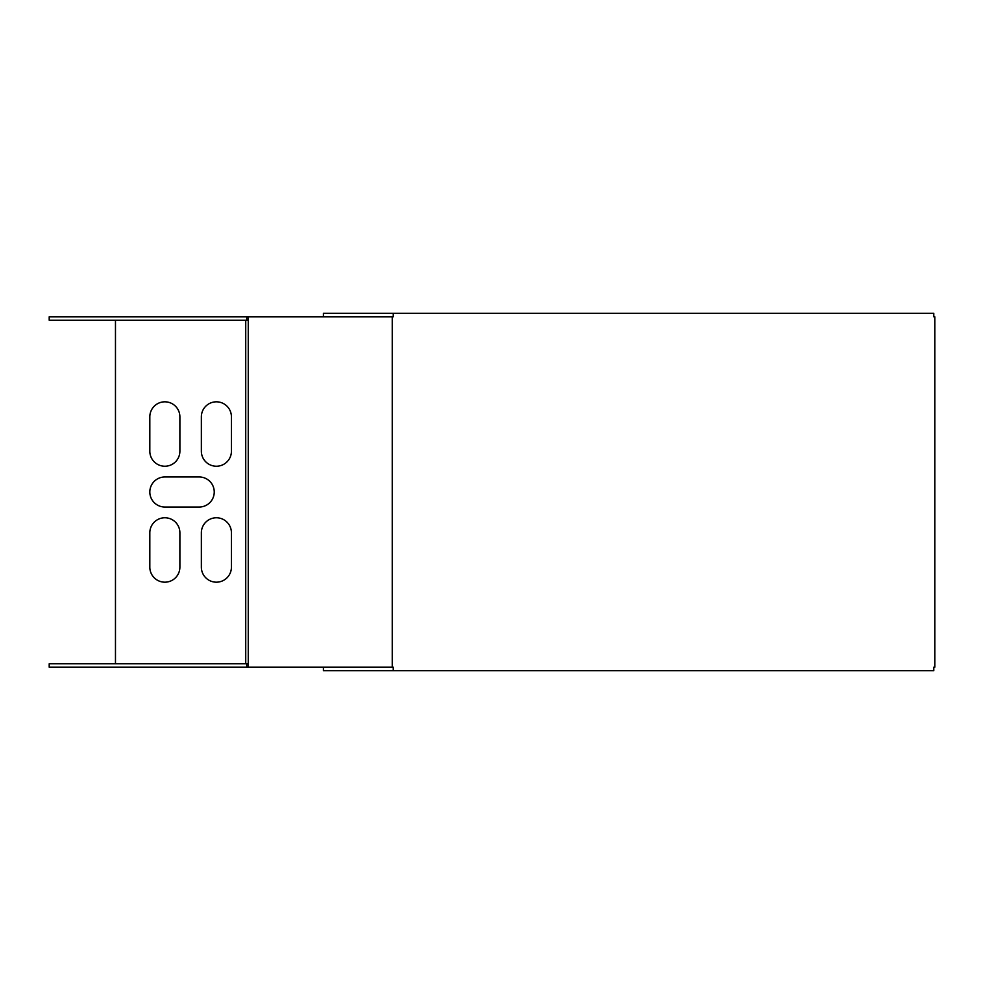 <?xml version="1.0" encoding="UTF-8"?>
<svg xmlns="http://www.w3.org/2000/svg" width="984" height="984" viewBox="0 0 984 984"><rect width="100%" height="100%" fill="white"/><g stroke="black" fill="none" stroke-linecap="round" stroke-linejoin="round"><path stroke-width="1.48" d="M392.247 316.786L393.256 316.786L393.256 313.342L933.791 313.342L933.791 316.786L934.8 316.786L934.8 667.214L933.791 667.214L933.791 670.658L393.256 670.658L393.256 667.214L392.247 667.214L392.247 316.786L49.2 316.786L49.2 320.218L246.75 320.218L246.75 316.786M392.247 667.214L248.251 667.214L248.251 316.786M323.416 667.214L323.416 670.658L393.256 670.658M393.256 313.342L323.416 313.342L323.416 316.786M246.75 667.214L246.75 663.782L49.2 663.782L49.2 667.214L248.251 667.214M246.75 663.782L248.251 663.782M248.251 320.218L246.75 320.218M115.472 663.782L115.472 320.218M149.826 567.153L149.826 532.799A15.031 15.031 0 0 1 164.857 517.769A15.031 15.031 0 0 1 179.887 532.799L179.887 567.153A15.031 15.031 0 0 1 164.857 582.184A15.031 15.031 0 0 1 149.826 567.153M201.363 567.153L201.363 532.799A15.031 15.031 0 0 1 216.394 517.769A15.031 15.031 0 0 1 231.424 532.799L231.424 567.153A15.031 15.031 0 0 1 216.394 582.184A15.031 15.031 0 0 1 201.363 567.153M149.826 451.201L149.826 416.847A15.031 15.031 0 0 1 164.857 401.816A15.031 15.031 0 0 1 179.887 416.847L179.887 451.201A15.031 15.031 0 0 1 164.857 466.231A15.031 15.031 0 0 1 149.826 451.201M201.363 451.201L201.363 416.847A15.031 15.031 0 0 1 216.394 401.816A15.031 15.031 0 0 1 231.424 416.847L231.424 451.201A15.031 15.031 0 0 1 216.394 466.231A15.031 15.031 0 0 1 201.363 451.201M164.857 476.969L199.211 476.969A15.031 15.031 0 0 1 214.241 492A15.031 15.031 0 0 1 199.211 507.031L164.857 507.031A15.031 15.031 0 0 1 149.826 492A15.031 15.031 0 0 1 164.857 476.969M245.729 320.218L245.729 663.782"/></g></svg>
